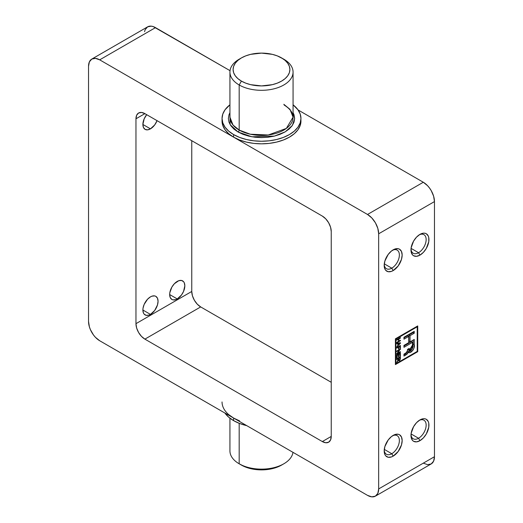 <?xml version="1.0" encoding="UTF-8"?>
<svg xmlns="http://www.w3.org/2000/svg" width="523" height="523" viewBox="0 0 523 523"><rect width="100%" height="100%" fill="white"/><g stroke="black" fill="none" stroke-linecap="round" stroke-linejoin="round"><path stroke-width="0.78" d="M177.251 281.407A10.728 6.198 -60 0 1 182.619 280.877A10.728 6.198 -60 0 1 184.259 289.474A10.728 6.198 -60 0 1 177.251 298.934L169.661 294.554L169.805 292.756L171.884 287.075L174.349 283.754L178.729 280.72L181.468 280.452L183.56 281.662L184.259 282.773L184.841 285.787L183.56 291.396L181.468 295.024L177.251 298.934L175.767 299.62L173.035 299.888L171.884 299.463L170.243 297.574L169.661 294.554L177.251 298.934A10.728 6.198 -60 0 1 171.884 299.463A10.728 6.198 -60 0 1 170.243 290.866A10.728 6.198 -60 0 1 177.251 281.407M150.467 296.868A10.728 6.198 -60 0 1 155.834 296.338A10.728 6.198 -60 0 1 157.482 304.935A10.728 6.198 -60 0 1 150.467 314.395L142.884 310.015L143.027 308.217L144.158 304.406L147.564 299.215L150.467 296.868L151.951 296.181L154.684 295.913L155.834 296.338L157.482 298.234L158.057 301.255L157.482 304.935L154.684 310.485L150.467 314.395L148.99 315.081L146.25 315.349L144.158 314.14L143.459 313.035L142.884 310.015L150.467 314.395A10.728 6.198 -60 0 1 145.106 314.924A10.728 6.198 -60 0 1 143.459 306.328A10.728 6.198 -60 0 1 150.467 296.868M157.044 120.663A10.728 6.198 -60 0 1 150.467 128.848L142.884 124.467L144.158 118.858L146.682 114.681A10.728 6.198 -60 0 0 145.106 129.377L143.459 127.488L142.884 124.467L150.467 128.848L147.564 129.854L145.106 129.377A10.728 6.198 -60 0 0 150.467 128.848L154.684 124.938L157.044 120.663M418.563 438.254A10.728 6.198 120 0 0 426.14 425.5A10.728 6.198 120 0 0 419.23 420.374A10.728 6.198 -60 0 1 423.924 420.198A10.728 6.198 -60 0 1 425.572 428.795A10.728 6.198 -60 0 1 418.563 438.254L411.065 433.927L418.563 438.254A10.728 6.198 -60 0 1 413.196 438.784A10.728 6.198 -60 0 1 411 434.626A10.728 6.198 120 0 0 418.563 438.254L419.956 440.667L418.563 438.254M419.956 419.923A12.702 7.335 -60 0 1 428.938 425.107A12.702 7.335 -60 0 1 419.956 440.667L423.395 437.895L426.31 433.966L428.768 427.232L428.768 423.185L428.252 421.531L426.31 419.296L424.944 418.792L423.395 418.727L419.956 419.923L416.517 422.695L413.601 426.631L411.143 433.358L411.143 437.405L412.49 440.373L413.601 441.294L416.517 441.863L419.956 440.667A12.702 7.335 -60 0 1 410.973 435.482A12.702 7.335 -60 0 1 419.956 419.923L419.956 419.923M391.779 453.716A10.728 6.198 120 0 0 399.363 440.961A10.728 6.198 120 0 0 392.446 435.836A10.728 6.198 -60 0 1 397.147 435.659A10.728 6.198 -60 0 1 398.788 444.256A10.728 6.198 -60 0 1 391.779 453.716L384.287 449.388L391.779 453.716A10.728 6.198 -60 0 1 386.412 454.245A10.728 6.198 -60 0 1 384.222 450.087A10.728 6.198 120 0 0 391.779 453.716L393.172 456.128L391.779 453.716M393.172 435.384A12.702 7.335 -60 0 1 402.161 440.569A12.702 7.335 -60 0 1 393.172 456.128L398.166 451.499L401.474 444.936L402.161 440.569L401.474 436.999L399.526 434.757L398.166 434.253L394.93 434.574L391.42 436.594L388.184 440.013L384.876 446.577L384.189 450.944L384.876 454.52L385.706 455.834L388.184 457.265L391.42 456.945L393.172 456.128A12.702 7.335 -60 0 1 384.189 450.944A12.702 7.335 -60 0 1 393.172 435.384L393.172 435.384M391.779 268.168A10.728 6.198 120 0 0 399.363 255.414A10.728 6.198 120 0 0 392.446 250.288A10.728 6.198 -60 0 1 397.147 250.112A10.728 6.198 -60 0 1 398.788 258.708A10.728 6.198 -60 0 1 391.779 268.168L384.287 263.84L391.779 268.168A10.728 6.198 -60 0 1 386.412 268.698A10.728 6.198 -60 0 1 384.222 264.54A10.728 6.198 120 0 0 391.779 268.168L393.172 270.581L391.779 268.168M393.172 249.837A12.702 7.335 -60 0 1 402.161 255.021A12.702 7.335 -60 0 1 393.172 270.581L398.166 265.952L401.474 259.388L402.161 255.021L401.474 251.452L399.526 249.21L398.166 248.706L394.93 249.026L391.42 251.047L388.184 254.466L384.876 261.029L384.189 265.396L384.876 268.972L385.706 270.286L388.184 271.718L391.42 271.398L393.172 270.581A12.702 7.335 -60 0 1 384.189 265.396A12.702 7.335 -60 0 1 393.172 249.837L393.172 249.837M418.563 252.707A10.728 6.198 120 0 0 426.14 239.952A10.728 6.198 120 0 0 419.23 234.827A10.728 6.198 -60 0 1 423.924 234.65A10.728 6.198 -60 0 1 425.572 243.247A10.728 6.198 -60 0 1 418.563 252.707L411.065 248.379L418.563 252.707A10.728 6.198 -60 0 1 413.196 253.237A10.728 6.198 -60 0 1 411 249.079A10.728 6.198 120 0 0 418.563 252.707L419.956 255.119L418.563 252.707M419.956 234.376A12.702 7.335 -60 0 1 428.938 239.56A12.702 7.335 -60 0 1 419.956 255.119L423.395 252.348L426.31 248.418L428.768 241.685L428.768 237.638L428.252 235.984L426.31 233.748L424.944 233.245L423.395 233.18L419.956 234.376L416.517 237.148L413.601 241.083L411.143 247.81L411.143 251.857L412.49 254.825L413.601 255.747L416.517 256.316L419.956 255.119A12.702 7.335 -60 0 1 410.973 249.935A12.702 7.335 -60 0 1 419.956 234.376L419.956 234.376M241.417 57.916L239.181 59.204A31.563 18.22 0 0 0 239.181 84.974L239.181 130.07L239.181 84.974L241.417 81.104A28.405 16.403 180 0 1 241.417 57.916A28.405 16.403 180 0 1 281.583 57.916L285.12 60.4L287.742 63.237L289.363 66.31L289.905 69.513L289.363 72.71L287.742 75.789L285.12 78.62L281.583 81.104L277.282 83.144L272.372 84.661L261.5 85.909L250.628 84.661L245.718 83.144L241.417 81.104L237.88 78.62L235.258 75.789L233.637 72.71L233.095 69.513L233.637 66.31L235.258 63.237L237.88 60.4L241.417 57.916L245.718 55.876L250.628 54.359L261.5 53.111L272.372 54.359L277.282 55.876L283.819 59.204A31.563 18.22 180 0 1 293.063 72.089A31.563 18.22 180 0 1 273.581 88.923A31.563 18.22 180 0 1 239.181 84.974A31.563 18.22 0 0 0 283.819 84.974A31.563 18.22 0 0 0 283.819 59.204L281.583 57.916A28.405 16.403 180 0 1 281.583 81.104A28.405 16.403 180 0 1 241.417 81.104L239.181 84.974A31.563 18.22 180 0 1 229.937 72.089L229.937 117.185L233.016 125.036L239.181 130.07A1.576 0.909 -60 0 1 238.07 132.005L230.107 124.605L229.937 112.641L228.996 114.74L228.361 118.473L228.996 122.205L230.885 125.795L233.944 129.103L238.07 132.005A1.576 0.909 120 0 0 239.181 130.07A31.563 18.22 0 0 0 273.581 134.019A31.563 18.22 0 0 0 293.063 117.185L289.984 109.333L283.819 104.299M239.181 463.796L241.417 465.084A28.405 16.403 0 0 0 281.583 465.084L277.282 467.124L272.372 468.641L261.5 469.889L250.628 468.641L245.718 467.124L239.181 463.796A31.563 18.22 0 0 0 272.437 468.007A31.563 18.22 0 0 0 292.965 452.33A31.563 18.22 180 0 1 283.819 463.796A31.563 18.22 180 0 1 239.181 463.796L239.181 423.31L239.181 463.796A31.563 18.22 0 0 1 229.937 450.911L229.937 418.191M222.046 118.473A39.454 22.777 180 0 1 229.937 104.809L225.053 109.758L222.805 114.034L222.046 118.473L222.805 122.918L225.053 127.194L228.695 131.129L233.604 134.581A39.454 22.777 180 0 1 222.046 118.473L222.046 121.048A39.454 22.777 0 0 0 233.604 137.157L233.604 134.581L239.58 137.412L246.405 139.517L253.805 140.811L261.5 141.249L269.195 140.811L276.595 139.517L283.42 137.412L289.396 134.581L294.305 131.129L297.947 127.194L300.195 122.918L300.954 118.473L300.195 114.034L297.947 109.758L293.063 104.809A39.454 22.777 180 0 1 300.954 118.473A39.454 22.777 180 0 1 276.595 139.517A39.454 22.777 180 0 1 233.604 134.581L233.604 137.157A39.454 22.777 0 0 0 276.595 142.093A39.454 22.777 0 0 0 300.954 121.048A39.454 22.777 0 0 0 300.888 119.767M233.604 420.629A39.454 22.777 0 0 0 246.771 425.657L239.58 423.467L233.604 420.629L233.604 418.054L233.604 420.629L228.695 417.177L224.903 413.033A39.454 22.777 0 0 0 233.604 420.629M417.223 326.797L417.223 351.404L395.911 363.714L395.911 339.1L417.223 326.797L416.72 326.502L417.223 326.797L417.223 351.404L417.727 351.698L417.727 325.927L395.408 338.812L395.408 364.583L417.727 351.698L417.223 351.404L395.911 363.714L395.911 339.1L417.223 326.797M396.761 358.19L397.186 357.948L397.186 355.437L398.415 354.731L398.415 357.019L398.84 356.778L398.84 354.483L399.971 353.829L399.971 356.287L400.396 356.039L400.396 353.038L396.761 355.137L396.761 358.19L397.186 357.948L397.186 355.437L398.415 354.731L398.415 357.019L398.84 356.778L398.84 354.483L399.971 353.829L399.971 356.287L400.396 356.039L400.396 353.038L396.761 355.137L396.761 358.19M398.415 349.057L398.84 348.815L398.84 346.906L399.971 346.252L399.971 348.436L400.396 348.187L400.396 345.461L396.761 347.56L396.761 348.102L398.415 347.154L398.415 349.057L398.84 348.815L398.84 346.906L399.971 346.252L399.971 348.436L400.396 348.187L400.396 345.461L396.761 347.56L396.761 348.102L398.415 347.154L398.415 349.057M398.461 341.342L396.761 342.323L396.761 342.872L400.396 340.774L400.396 340.225L398.886 341.101L398.886 338.969L400.396 338.1L400.396 337.557L396.761 339.656L396.761 340.198L398.461 339.218L398.461 341.342L396.761 342.323L396.761 342.872L400.396 340.774L400.396 340.225L398.886 341.101L398.886 338.969L400.396 338.1L400.396 337.557L396.761 339.656L396.761 340.198L398.461 339.218L398.461 341.342M414.236 344.611L414.236 339.46L410.052 341.879L410.052 335.655L414.236 333.236L414.236 331.327L403.959 337.263L403.959 339.172L408.725 336.42L408.725 342.65L403.959 345.396L403.959 347.311L412.582 342.33L412.163 349.148L409.797 350.639L409.274 350.083L409.176 348.416L407.567 349.344L407.071 352.129L403.959 354.169L403.959 356.085L407.051 354.149L408.371 352.123L409.117 352.744L410.313 352.384L413.248 349.887L414.098 347.534L414.236 344.611L413.124 343.971L413.124 340.107L413.124 343.971L414.236 344.611C415.55 347.991 410.516 354.555 408.371 352.123L405.94 354.94L403.959 356.085L403.959 354.169L405.926 353.032L407.515 350.672L407.567 349.344L409.176 348.416L409.548 350.587L412.582 346.474L412.582 342.33L403.959 347.311L403.959 345.396L408.725 342.65L408.725 336.42L403.959 339.172L403.959 337.263L414.236 331.327L414.236 333.236L410.052 335.655L410.052 341.879L414.236 339.46L414.236 344.611M396.761 343.879L397.846 343.67L397.846 345.343L396.761 346.958L400.396 343.343L400.396 342.722L396.761 343.304L396.761 343.879L397.846 343.67L397.846 345.343L396.761 346.958L400.396 343.343L400.396 342.722L396.761 343.304L396.761 343.879M396.761 353.685L396.761 354.267L400.396 352.169L400.396 351.619L397.558 353.26L400.396 348.952L396.761 351.051L396.761 351.593L399.592 349.959L396.761 354.267L400.396 352.169L400.396 351.619L397.558 353.26L400.396 348.952L396.761 351.051L396.761 351.593L399.592 349.959L396.761 353.685M397.532 360.916L396.761 362.557L398.389 360.144L399.01 360.85L400.043 360.092L400.396 356.856L396.761 358.955L396.761 359.504L398.369 358.575L398.323 359.641L396.761 362.557L398.389 360.144L398.716 360.798L399.395 360.707L400.396 358.673L400.396 356.856L396.761 358.955L396.761 359.504L398.369 358.575L397.532 360.916M423.303 463.156L427.572 464.64L431.194 463.934L433.613 461.149L434.463 456.71L434.463 201.584L433.613 196.164L431.194 190.588L429.501 188.005L427.572 185.704L423.303 182.252L367.512 214.469L99.697 59.844L155.488 27.634L230.035 70.67L153.311 26.627L151.219 26.15L147.597 26.856L91.806 59.066A15.782 9.113 60 0 0 88.537 66.29L88.537 321.416A15.782 9.113 60 0 0 99.697 340.748L367.512 495.366L371.781 496.85L375.403 496.144L377.822 493.366L378.665 488.92L378.665 233.794L377.822 228.374L375.403 222.798L371.781 217.914L367.512 214.469L99.697 59.844L95.428 58.36L91.806 59.066L89.387 61.851L88.537 66.29L88.537 321.416L89.387 326.836L90.42 329.66L93.499 334.995L95.428 337.296L99.697 340.748L233.604 418.054A39.454 22.777 180 0 1 222.046 401.952M331.242 231.539L331.242 436.417L330.562 439.967L328.627 442.197L325.731 442.759L322.318 441.569L144.891 339.133L141.472 336.374L138.575 332.471L136.64 328.006L135.96 323.672L135.96 118.799L136.64 115.243L138.575 113.02L141.472 112.458L144.891 113.641L322.318 216.077L325.731 218.836L328.627 222.739L330.562 227.204L331.242 231.539L331.242 436.417A12.624 7.289 60 0 1 328.627 442.197A12.624 7.289 60 0 1 322.318 441.569L331.242 436.417L322.318 441.569L144.891 339.133A12.624 7.289 60 0 1 135.96 323.672L191.758 291.461L191.758 140.7L191.758 291.461A12.624 7.289 -120 0 0 200.682 306.923L197.269 304.164L194.373 300.261L192.438 295.796L191.758 291.461L135.96 323.672L135.96 118.799A12.624 7.289 60 0 1 138.575 113.02A12.624 7.289 60 0 1 144.891 113.641L135.96 118.799L144.891 113.641L322.318 216.077A12.624 7.289 60 0 1 331.242 231.539M423.303 182.252L298.097 109.967L423.303 182.252L367.512 214.469A15.782 9.113 60 0 1 378.665 233.794L434.463 201.584L434.463 456.71L378.665 488.92L378.665 233.794L434.463 201.584A15.782 9.113 -120 0 0 423.303 182.252M91.806 59.066A15.782 9.113 60 0 1 99.697 59.844L155.488 27.634A15.782 9.113 -120 0 0 147.597 26.856L145.178 29.634L144.544 31.687M331.242 382.3L200.682 306.923L144.891 339.133L200.682 306.923L331.242 382.3M239.58 420.891L233.604 418.054L228.695 414.602M233.604 418.054L367.512 495.366A15.782 9.113 60 0 0 375.403 496.144A15.782 9.113 60 0 0 378.665 488.92L434.463 456.71A15.782 9.113 -120 0 1 431.194 463.934L375.403 496.144M222.046 121.048L222.805 125.494L225.053 129.769L228.695 133.705L233.604 137.157L239.58 139.987L246.405 142.093L253.805 143.394L261.5 143.832L269.195 143.394L276.595 142.093L283.42 139.987L289.396 137.157L294.305 133.705L297.947 129.769L300.195 125.494L300.954 118.473M229.937 72.089A31.563 18.22 180 0 1 240.358 58.556M229.937 117.185A31.563 18.22 0 0 0 239.181 130.07L250.314 134.221L268.253 134.986L286.349 128.416L293.063 117.185C293.155 115.472 292.906 110.575 284.146 105.025M293.063 112.641L294.004 114.74L294.639 118.473L294.004 122.205L292.115 125.795L289.056 129.103L284.93 132.005L279.91 134.385L274.183 136.15L267.966 137.242L261.5 137.608L255.034 137.242L248.817 136.15L243.09 134.385L238.07 132.005L251.968 136.797L274.405 136.098L285.218 131.835L292.318 125.507L294.639 118.656L293.063 112.641M417.727 325.927L417.727 351.698L395.408 364.583L395.408 338.812L395.911 339.1L395.408 338.812L417.727 325.927M395.408 363.42L395.911 363.714L395.408 363.42M407.254 351.482L404.822 354.293L405.94 354.94L404.822 354.293L403.959 354.797L405.933 353.502L407.156 351.992M407.999 352.103L410.431 351.025L412.137 349.246L412.98 346.893L413.124 343.971L408.267 352.064M408.934 341.238L408.934 335.008L413.124 332.589L413.124 331.968L413.124 332.589L414.236 333.236L413.124 332.589L408.934 335.008L410.052 335.655L408.934 335.008L408.934 341.238L410.052 341.879L408.934 341.238M403.959 337.884L407.607 335.779L408.725 336.42L407.607 335.779L403.959 337.884M403.959 346.017L411.47 341.682L412.582 342.33L411.47 341.682L403.959 346.017M408.679 349.998L408.11 349.031L409.221 349.684L408.11 349.031L408.43 349.939L409.548 350.587M407.358 351.541L408.371 352.123L407.358 351.541M408.633 352.665L408.371 352.123M397.99 338.943L398.461 339.218L397.99 338.943M399.925 337.825L400.396 338.1L399.925 337.825M398.415 338.701L398.886 338.969L398.415 338.701M398.461 340.852L398.886 341.101L398.461 340.852M399.925 340.499L400.396 340.774L399.925 340.499M399.552 342.859L400.396 343.343L399.552 342.859M397.12 343.251L397.846 343.67L397.12 343.251M399.33 343.428L400.017 343.251L399.382 342.885L400.017 343.251L398.271 344.932L398.271 343.591L399.33 343.428L398.604 343.01L400.017 343.251L398.271 344.932L397.846 344.69L398.271 344.932L398.271 343.591L397.565 343.18L399.33 343.428M397.944 346.88L398.415 347.154L397.944 346.88M399.971 347.939L400.396 348.187L399.971 347.939M399.5 345.978L399.971 346.252L399.5 345.978M398.369 346.631L398.84 346.906L398.369 346.631M398.415 348.566L398.84 348.815L398.415 348.566M399.121 349.684L399.592 349.959L399.121 349.684M399.899 349.24L400.396 349.527L399.899 349.24M397.225 353.071L397.558 353.26L397.225 353.071M399.925 351.894L400.396 352.169L399.925 351.894M399.971 355.79L400.396 356.039L399.971 355.79M399.5 353.561L399.971 353.829L399.5 353.561M398.369 354.215L398.84 354.483L398.369 354.215M398.415 356.529L398.84 356.778L398.415 356.529M397.944 354.457L398.415 354.731L397.944 354.457M396.761 355.195L397.186 355.437L396.761 355.195M396.761 357.699L397.186 357.948L396.761 357.699M397.892 358.301L398.369 358.575L397.892 358.301M399.971 358.425L400.396 358.673L399.971 358.425M398.493 359.916L399.395 360.707L398.265 360.072M397.415 361.066L397.755 361.262L397.415 361.066M399.395 360.164L398.84 359.987L398.794 358.327L399.971 357.647L399.918 359.412L399.395 360.164L398.369 359.255L398.794 359.497L398.794 358.327L398.317 358.059L398.794 358.327L399.971 357.647L399.5 357.372L399.971 357.647L399.971 358.948L399.395 360.164L397.879 359.563M398.114 360.144L398.729 359.7M283.819 59.204L281.583 57.916M283.819 463.796L281.583 465.084M293.063 72.089L293.063 117.185"/></g></svg>
